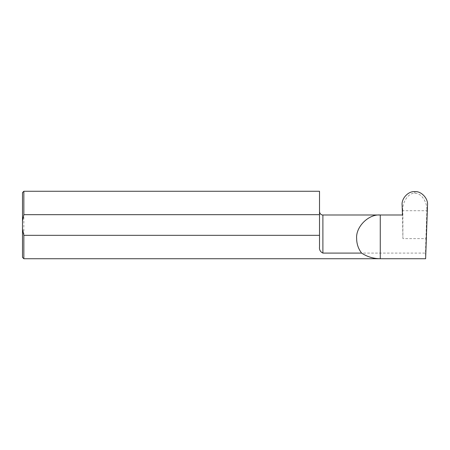 <?xml version="1.0" encoding="UTF-8"?>
<svg xmlns="http://www.w3.org/2000/svg" width="450" height="450" viewBox="0 0 450 450"><rect width="100%" height="100%" fill="white"/><g stroke="black" fill="none" stroke-linecap="round" stroke-linejoin="round"><path stroke-width="0.34" stroke-dasharray="2.25 1.69" d="M322.892 214.987L322.892 253.091L425.498 253.091L425.919 238.618L402.896 238.618L402.474 215.004L400.973 214.987M322.892 253.091C320.271 251.814 319.146 249.727 319.517 246.819L319.517 191.267M319.517 238.618L319.517 211.612L319.517 238.618M22.5 192.617L22.5 257.383M23.85 258.733L23.85 191.267M402.896 238.618L402.885 215.404L402.463 214.987M425.498 253.091L425.627 258.733M402.885 215.404L402.744 210.713L426.87 210.713L425.919 238.618M402.744 210.713C402.131 202.011 408.639 192.611 414.81 193.297C420.975 192.611 427.489 202.011 426.87 210.713M414.9 191.632L414.81 193.297M414.81 192.561L414.714 191.632M402.12 205.155L402.75 211.483M426.864 211.483L427.5 205.155"/><path stroke-width="0.67" d="M356.642 238.618C355.584 226.924 368.578 213.936 380.267 214.987L402.463 214.987L402.12 205.155C401.282 198.557 408.319 191.008 414.714 191.632L414.9 191.632C421.301 191.008 428.338 198.557 427.5 205.155L425.627 258.733L380.267 258.733C373.489 258.683 367.267 256.804 361.598 253.091C358.346 248.816 356.692 243.99 356.642 238.618M23.85 235.328L22.5 229.174L22.5 257.383L23.85 258.733L23.85 235.328L319.517 235.328L319.517 246.819C319.151 249.722 320.276 251.814 322.892 253.091L361.598 253.091M23.85 191.267L23.85 214.672L319.517 214.672L319.517 191.267L23.85 191.267L22.5 192.617L22.5 220.826L23.85 214.672M23.85 258.733L380.267 258.733L380.267 214.987L322.892 214.987C322.374 215.162 319.838 214.611 319.517 211.612M319.517 235.328L319.517 214.672M22.5 229.174L22.5 220.826M322.892 253.091L322.892 214.987"/></g></svg>
